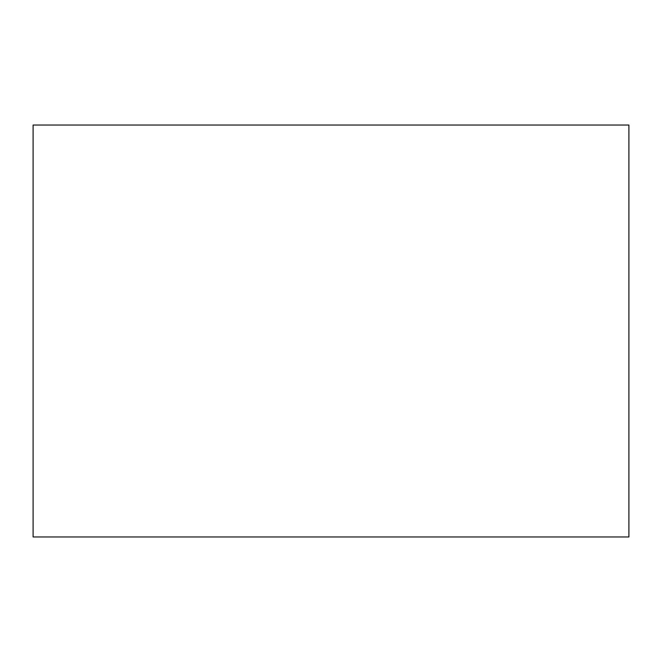 <?xml version="1.0" encoding="UTF-8"?>
<svg xmlns="http://www.w3.org/2000/svg" width="662" height="662" viewBox="0 0 662 662"><rect width="100%" height="100%" fill="white"/><g stroke="black" fill="none" stroke-linecap="round" stroke-linejoin="round"><path stroke-width="0.99" d="M628.9 536.956L628.9 125.044L33.1 125.044L33.1 536.956L628.9 536.956"/></g></svg>
